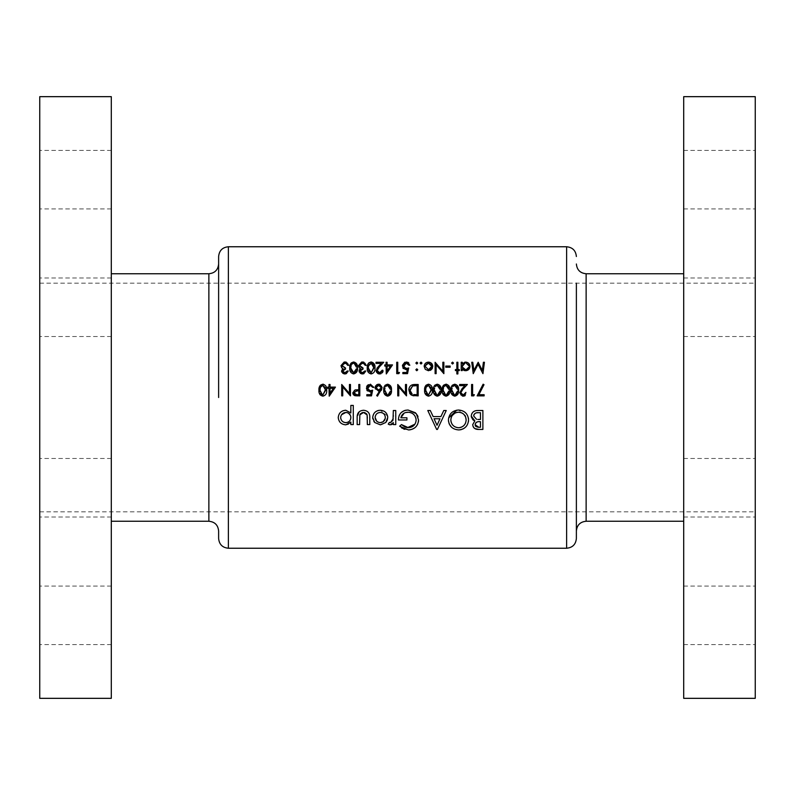 <?xml version="1.0" encoding="UTF-8"?>
<svg xmlns="http://www.w3.org/2000/svg" width="795" height="795" viewBox="0 0 795 795"><rect width="100%" height="100%" fill="white"/><g stroke="black" fill="none" stroke-linecap="round" stroke-linejoin="round"><path stroke-width="0.6" stroke-dasharray="3.98 2.98" d="M39.75 487.733L39.75 458.467L39.75 487.733M111.3 487.733L111.3 458.467L111.3 487.733M39.75 307.267L39.75 278.002L39.75 307.267M111.3 307.267L111.3 278.002L111.3 307.267M39.75 179.66L39.75 150.384L39.75 179.66M111.3 179.66L111.3 150.384L111.3 179.66M39.75 615.34L39.75 644.616L39.75 615.34M111.3 615.34L111.3 644.616L111.3 615.34M218.625 531.01L218.625 538.483M111.3 698.338L111.3 96.662M39.75 698.338L39.75 96.662M755.25 615.34L755.25 644.616L755.25 615.34M683.7 615.34L683.7 644.616L683.7 615.34M755.25 487.733L755.25 458.467L755.25 487.733M683.7 487.733L683.7 458.467L683.7 487.733M755.25 307.267L755.25 278.002L755.25 307.267M683.7 307.267L683.7 278.002L683.7 307.267M755.25 179.66L755.25 150.384L755.25 179.66M683.7 179.66L683.7 150.384L683.7 179.66M576.375 538.483L576.375 283.179M683.7 698.338L683.7 96.662M755.25 698.338L755.25 96.662M111.3 397.5L111.3 521.252L111.3 397.5M683.7 397.5L683.7 273.748L683.7 397.5M755.25 397.5L755.25 511.821L755.25 397.5M218.625 256.517L218.625 397.5M476.453 410.578L482.883 410.508L482.883 429.439L479.037 429.439M473.045 426.458L472.687 424.689L474.863 420.853L474.098 420.565M471.296 416.848L471.236 416.043M472.021 413.281L472.389 412.764M473.214 411.909L474.128 411.293M474.208 411.253L475.301 410.816M478.729 427.253L480.458 427.253L480.458 421.678L479.842 421.678M476.921 427.044L477.467 427.163M479.206 421.688L477.706 421.827M477.745 419.422L480.458 419.492L480.458 412.694L478.6 412.694M474.645 413.748L474.118 414.414M344.881 372.776L347.256 371.026L348.28 371.026L348.081 371.672M347.991 371.901L347.465 372.766M345.497 373.889L344.265 373.889M342.734 373.233L341.84 372.159M341.631 371.583L341.9 369.655M341.91 369.635L342.496 368.433M341.661 367.668L340.985 365.65M344.165 362.033L345.636 362.023M346.312 362.202L347.455 362.858M347.504 362.908L348.27 363.941M348.309 364.021L348.717 365.332L347.693 365.332L346.799 363.762M342.923 363.762L342.257 364.527M343.728 367.707L344.533 367.876M345.507 367.956L345.507 369.128M344.156 369.317L343.639 369.526M343.41 372.368L344.006 372.656M352.672 362.123L355.146 362.321M355.822 362.759L356.299 363.255M356.359 363.335L357.054 364.676M357.353 365.988L357.472 367.956C357.81 371.185 356.538 373.183 353.666 373.938L352.662 373.799M354.173 373.908L353.666 373.938M351.966 373.491L350.853 372.487M350.406 371.722L349.979 370.49M349.87 369.923L349.8 366.575M350.476 364.05L350.804 363.494M351.778 362.54L352.334 362.242M350.804 369.079L350.923 369.904M351.032 370.341L351.191 370.848M356.428 367.161L356.23 365.551M355.087 363.653L354.033 363.176M362.391 372.776L364.766 371.026L365.789 371.026L365.601 371.672M365.501 371.901L364.975 372.766M363.007 373.889L361.785 373.889M360.244 373.233L359.36 372.159M359.151 371.583L359.161 370.281M359.429 369.635L360.046 368.463M359.171 367.668L358.495 365.65M361.675 362.033L363.146 362.023M363.822 362.202L364.965 362.858M365.014 362.908L365.779 363.941M365.819 364.021L366.227 365.332L365.203 365.332L364.319 363.762M360.433 363.762L359.777 364.527M363.017 367.956L363.017 369.128M361.665 369.317L361.149 369.526M360.92 372.368L361.516 372.656M370.182 362.123L371.682 362.013M373.342 362.759L373.809 363.255M373.879 363.335L374.574 364.676M374.862 365.988L374.982 367.956C375.32 371.185 374.048 373.183 371.176 373.938L369.735 373.63M371.682 373.908L371.176 373.938M369.476 373.491L368.363 372.487M367.916 371.722L367.489 370.49M367.389 369.923L367.31 366.575M367.986 364.05L368.314 363.494M369.287 362.54L369.854 362.242M368.323 369.079L368.433 369.904M368.542 370.341L368.701 370.848M368.492 365.789L368.323 366.863M373.948 367.161L373.749 365.551M372.607 363.653L371.543 363.176M380.169 372.726L380.676 372.587M381.242 372.269L382.067 371.146M382.286 370.152L383.299 370.152L383.031 371.583M382.246 372.825L381.034 373.67M380.328 373.879L379.593 373.938M378.907 373.889L378.271 373.72M377.655 373.402L376.8 372.567M376.214 371.225L376.9 368.314M378.46 366.475L381.302 363.434L376.005 363.434L376.005 362.272L383.737 362.272L379.324 366.982M377.367 371.374L377.814 372.01M392.501 364.895L386.072 373.938L386.072 366.058L384.76 366.058L384.76 364.895L386.072 364.895L386.072 362.272L387.095 362.272L387.095 364.895L392.501 364.895M390.494 366.058L387.095 366.058L387.095 371.007L390.494 366.058M399.497 372.487L398.832 373.65L396.725 373.65L396.725 362.272L397.748 362.272L397.748 372.487L399.497 372.487M408.7 367.956L407.527 373.65L402.856 373.65L402.856 372.487L406.732 372.487L407.348 369.486L405.271 369.645L403.373 368.602M407.348 369.486L406.007 369.705M402.946 368.035L402.648 367.399M402.638 367.389L402.489 365.193M404.824 362.252L405.599 362.043M405.689 362.023L407.686 362.202M408.769 362.908L409.862 365.183L408.839 365.183M407.805 363.573L407.199 363.285M417.673 362.709L416.799 364.021L415.845 363.067L416.799 362.123L417.673 363.434M417.743 363.067L416.421 363.951M415.914 363.434L415.914 362.709M405.48 384.492L406.503 384.492L406.503 395.87L398.772 386.917L398.772 395.87L397.748 395.87L397.748 384.492L405.48 393.426L405.48 384.492M412.446 384.73L418.18 384.492L418.18 395.87L414.066 395.801M413.161 395.691L411.482 395.105M409.663 393.316L409.037 391.776M409.028 391.716L408.908 391.051M408.888 390.892L408.908 389.053M409.117 388.089L411.204 385.237M411.313 385.178L412.406 384.74M416.361 394.708L417.156 394.708L417.156 385.654L415.855 385.654M413.668 394.559L414.851 394.668M410.141 391.806L410.429 392.452M411.104 393.356L412.198 394.131M414.215 385.704L413.37 385.784M427.551 384.343L430.105 384.591M431.268 385.615L431.933 386.936M432.212 388.189L432.341 390.176C432.669 393.406 431.407 395.403 428.535 396.168L427.541 396.019M429.032 396.129L428.535 396.168M426.617 395.582L425.713 394.688M425.255 393.913L424.838 392.67M424.739 392.164L424.659 388.805M425.345 386.261L425.653 385.744M426.647 384.76L427.203 384.462M425.673 391.299L425.782 392.104M427.054 394.489L427.73 394.867M425.852 388.01L425.722 388.705M431.297 389.391L431.109 387.811M436.306 384.343L438.264 384.343M438.274 384.343L438.86 384.591M440.023 385.615L440.688 386.936M440.967 388.189L441.096 390.176C441.434 393.406 440.162 395.403 437.29 396.168L436.296 396.019M437.787 396.129L437.29 396.168M435.372 395.582L434.467 394.688M434.01 393.913L433.593 392.67M433.494 392.164L433.424 388.805M434.1 386.261L434.408 385.744M435.024 385.058L435.958 384.462M437.638 394.966L438.701 394.499M434.428 391.299L434.537 392.104M435.809 394.489L436.862 394.966M434.607 388.01L434.477 388.705M440.052 389.391L439.864 387.811M446.552 384.233L447.615 384.591M448.778 385.615L449.443 386.936M449.722 388.189L449.851 390.176C450.189 393.406 448.917 395.403 446.045 396.168L444.604 395.85M446.542 396.129L446.045 396.168M444.127 395.582L443.222 394.688M442.765 393.913L442.348 392.67M442.249 392.164L442.179 388.805M442.855 386.261L443.173 385.744M443.779 385.058L444.713 384.462M445.061 384.343L446.045 384.204M446.78 394.867L447.456 394.499M443.183 391.299L443.302 392.104M444.564 394.489L445.24 394.867M448.807 389.391L448.618 387.811M453.816 384.343L456.37 384.591M457.532 385.615L458.198 386.936M458.486 388.189L458.606 390.176C458.944 393.406 457.672 395.403 454.8 396.168L453.359 395.85M455.297 396.129L454.8 396.168M452.882 395.582L451.977 394.688M451.52 393.913L451.103 392.67M451.003 392.164L450.934 388.805M451.61 386.261L451.928 385.744M452.534 385.058L453.468 384.462M455.535 394.867L456.211 394.499M451.938 391.299L452.057 392.104M453.319 394.489L454.005 394.867M452.116 388.01L451.987 388.705M457.562 389.391L457.373 387.811M463.266 394.996L465.9 392.372L466.923 392.372L465.174 395.622M463.942 396.099L463.207 396.168M462.531 396.109L461.09 395.493M460.772 395.204L459.768 392.78L462.074 388.695L464.926 385.654L459.629 385.654L459.629 384.492L467.361 384.492L462.948 389.202M474.367 394.708L473.701 395.87L471.594 395.87L471.594 384.492L472.618 384.492L472.618 394.708L474.367 394.708M468.493 418.627L468.523 420.873M468.384 421.837L466.953 425.444M466.248 426.408L464.558 428.008M462.551 429.161L461.418 429.558M459.719 429.876L454.78 429.24M454.76 429.24L451.431 427.094M448.459 420.962L448.599 418.001M456.807 410.15L458.586 410.021L468.404 418.031M450.884 420.754L450.984 421.509M451.123 422.125L452.136 424.311L455.028 426.855M457.125 427.591L457.88 427.71M457.87 412.237L457.115 412.347M456.449 412.506L455.634 412.774M455.624 412.784L454.909 413.122M452.107 415.646L451.401 416.997M450.984 418.468L450.884 419.223M459.421 427.7L460.146 427.581M461.875 426.975L463.286 426.08M464.041 425.375L464.807 424.431M465.632 422.841L466.009 421.439M466.009 421.41L466.109 420.654M437.409 429.439L436.654 429.439L427.79 410.508L430.284 410.508L433.156 416.58L440.897 416.58L443.779 410.508L446.234 410.508L437.409 429.439M434.05 418.756L437.031 425.305L439.973 418.756L434.05 418.756M409.405 429.886L404.585 429.33M403.631 428.962L402.369 428.316M401.505 427.75L400.938 427.332M400.541 427.004L399.637 426.19L401.475 424.59M406.523 427.491L407.457 427.67M414.94 424.172L416.103 420.813M415.984 418.478L415.507 417.007M415.497 416.987L414.732 415.636M413.042 413.867L412.436 413.46M412.426 413.45L410.478 412.575M409.485 412.347L408.709 412.237M400.849 417.792L406.921 417.792L406.921 419.979L398.424 419.979M398.603 417.772L399.001 416.113M399.418 415.04L399.786 414.344M400.213 413.688L400.839 412.903M406.106 410.17L408.064 410.021M415.447 412.764L417.236 414.99M418.001 416.62L418.518 420.972M418.379 421.976L417.623 424.272M416.332 426.319L414.761 427.859M411.721 429.439L410.389 429.757M393.326 415.308L393.326 410.508L395.751 410.508L395.751 424.59L393.326 424.59L393.326 422.592M392.988 423.556L392.243 424.272M391.279 424.689L389.729 424.778M389.212 424.629L388.228 424.172L389.381 422.403L390.554 422.642M393.207 418.766L393.316 416.391M484.006 384.681L478.868 394.708L484.145 394.708L484.145 395.87L477.139 395.87L483.122 384.204M350.516 412.297L350.853 405.41L353.278 405.41L353.278 424.59L350.853 424.59L350.724 422.443M350.555 422.771L349.85 423.616M348.816 424.232L347.514 424.659M347.345 424.689L345.855 424.828M338.263 418.299L338.362 416.173M338.372 416.113L339.564 413.42M340.498 412.357L341.631 411.442M341.641 411.432L342.794 410.826M345.1 410.29L345.805 410.27M340.767 418.577L341.065 419.522M341.085 419.551L343.013 421.827M343.907 422.274L344.871 422.552M341.552 414.732L340.767 416.57M350.774 416.52L350.516 415.566M348.677 413.291L346.849 412.545M349.472 421.131L350.038 420.436M350.088 420.356L350.535 419.452M359.738 415.268L359.588 424.59L357.164 424.59L357.164 417.723L359.569 411.403L363.583 410.27C368.005 410.707 370.072 413.231 369.784 417.852L369.784 424.59L367.36 424.59L367.36 418.051M367.121 414.95L366.912 414.404M385.784 422.493L381.779 424.709M381.491 424.749L380.338 424.828M373.869 421.42L372.825 418.885M372.696 417.514L374.038 413.38M375.002 412.267L377.476 410.727M378.877 410.369L380.338 410.27L387.612 416.093M387.712 416.789L387.741 417.514M376.661 421.121L379.801 422.622M379.324 412.535L378.341 412.814M375.995 414.672L375.22 416.5M385.227 416.51L384.432 414.583M383.15 413.281L381.322 412.535M417.673 369.427L416.799 370.728L415.845 369.784L416.799 368.83L417.673 370.142M417.743 369.784L416.421 370.659M421.906 362.709L421.022 364.021L420.078 363.067L421.022 362.123L421.906 363.434M421.976 363.067L420.654 363.951M420.148 363.434L420.148 362.709M432.132 368.711L430.979 369.943M430.204 370.391L427.571 370.649M425.961 369.953L424.232 367.21L425.047 363.782M425.404 363.365L426.796 362.421L429.32 362.192M429.33 362.192L431.546 363.375M432.043 363.991L432.709 367.21M432.709 367.22L432.49 367.996M427.819 363.196L426.12 364.09L425.246 365.76M431.695 365.75L431.506 365.134M430.483 363.792L429.121 363.196M430.801 368.721L431.695 367.042M442.845 362.272L443.868 362.272L443.868 373.65L436.127 364.686L436.127 373.65L435.113 373.65L435.113 362.272L442.845 371.205L442.845 362.272M450.139 366.058L450.139 367.23L445.766 367.23L445.766 366.058L450.139 366.058M453.428 362.709L452.554 364.021L451.6 363.067L452.554 362.123L453.428 363.434M453.498 363.067L452.176 363.951M451.669 363.434L451.669 362.709M457.88 370.589L457.88 373.938L456.857 373.938L456.857 370.589L455.396 370.589L455.396 369.566L456.857 369.566L456.857 362.272L457.88 362.272L457.88 369.566L459.331 369.566L459.331 370.589L457.88 370.589M463.714 370.311L462.253 369.049L462.253 370.589L461.229 370.589L461.229 362.272L462.253 362.272L462.253 363.703L466.526 362.202M468.096 362.858L468.722 363.385M469.915 365.611L468.702 369.476L467.291 370.42L464.628 370.629M462.312 367.061L462.64 367.996M464.956 363.206L462.789 364.577M468.901 365.799L468.702 365.183M468.672 365.114L467.987 364.11M467.977 364.1L466.267 363.206M466.258 369.655L466.894 369.466M468.285 368.413L468.901 367.081M386.688 384.343L389.242 384.591M390.405 385.615L391.07 386.936M391.349 388.189L391.478 390.176C391.816 393.406 390.544 395.403 387.672 396.168L386.231 395.85M388.169 396.129L387.672 396.168M385.754 395.582L384.85 394.688M384.392 393.913L383.975 392.67M383.876 392.164L383.806 388.805M384.482 386.261L384.79 385.744M385.406 385.058L386.34 384.462M388.397 394.867L389.083 394.499M384.81 391.299L384.919 392.104M386.191 394.489L386.867 394.867M384.989 388.01L384.859 388.705M390.434 389.391L390.246 387.811M389.093 385.873L388.387 385.496M381.203 390.434L377.466 396.168L376.681 395.552L379.682 390.951L378.509 391.06L375.369 388.974M375.19 388.348L375.19 386.986M375.637 385.823L376.552 384.869M377.993 384.263L379.384 384.263M380.04 384.462L381.819 386.191M381.888 386.35L382.107 388.119M382.027 388.556L381.709 389.48M376.363 388.546L376.711 389.043M376.949 389.272L378.241 389.858M372.646 390.186L371.484 395.87L366.813 395.87L366.813 394.708L370.689 394.708L371.295 391.716L367.956 391.369M366.912 390.275L366.604 389.63M366.594 389.62L366.435 388.944M366.425 388.924L366.654 386.658M368.323 384.681L370.987 384.253M370.341 384.204L373.819 387.413L372.795 387.413M373.69 386.777L373.819 387.413M367.439 388.785L367.588 389.292M368.413 390.285L369.238 390.653M356.528 389.779L358.784 389.749L358.784 384.492L359.807 384.492L359.807 395.87L356.657 395.86M355.395 395.781L354.51 395.542M352.881 393.595L354.153 390.295M354.262 390.236L356.17 389.798M356.707 394.708L358.784 394.708L358.784 390.911M356.399 390.892L355.792 390.931M483.41 362.272L484.433 362.272L482.933 373.65L478.083 364.309L473.254 373.65L471.743 362.272L472.767 362.272L473.86 370.46L478.192 362.272L482.317 370.48L483.41 362.272M323.386 384.233L324.449 384.591M325.612 385.615L326.278 386.936M326.556 388.189L326.675 390.176C327.013 393.406 325.751 395.403 322.869 396.168L321.438 395.85M323.376 396.129L322.869 396.168M320.961 395.582L320.226 394.916M319.6 393.913L319.173 392.67M319.083 392.164L319.004 388.805M319.689 386.261L319.997 385.744M320.604 385.058L321.548 384.462M321.886 384.343L322.869 384.204M320.017 391.299L320.127 392.104M321.389 394.489L322.074 394.867M320.196 388.01L320.067 388.705M325.642 389.391L325.453 387.811M335.44 387.115L329.011 396.168L329.011 388.288L327.699 388.288L327.699 387.115L329.011 387.115L329.011 384.492L330.034 384.492L330.034 387.115L335.44 387.115M333.433 388.288L330.034 388.288L330.034 393.227L333.433 388.288M349.442 384.492L350.466 384.492L350.466 395.87L342.734 386.917L342.734 395.87L341.711 395.87L341.711 384.492L349.442 393.426L349.442 384.492M208.866 273.748L208.866 521.252M228.384 548.242L228.384 246.758M586.134 521.252L586.134 273.748M566.616 246.758L566.616 548.242M111.3 458.467L39.75 458.467L111.3 458.467M111.3 278.002L39.75 278.002L111.3 278.002M111.3 150.384L39.75 150.384L111.3 150.384M111.3 586.074L39.75 586.074L111.3 586.074M683.7 586.074L755.25 586.074L683.7 586.074M683.7 458.467L755.25 458.467L683.7 458.467M683.7 278.002L755.25 278.002L683.7 278.002M683.7 150.384L755.25 150.384L683.7 150.384M39.75 283.179L755.25 283.179M39.75 511.821L755.25 511.821M683.7 644.616L755.25 644.616L683.7 644.616M683.7 516.998L755.25 516.998L683.7 516.998M683.7 336.533L755.25 336.533L683.7 336.533M683.7 208.926L755.25 208.926L683.7 208.926M111.3 644.616L39.75 644.616L111.3 644.616M111.3 516.998L39.75 516.998L111.3 516.998M111.3 336.533L39.75 336.533L111.3 336.533M111.3 208.926L39.75 208.926L111.3 208.926"/><path stroke-width="1.19" d="M228.384 548.242L566.616 548.242L566.616 246.758L228.384 246.758L228.384 548.242C222.451 547.666 219.201 544.416 218.625 538.483L218.625 531.01C218.049 525.078 214.799 521.828 208.866 521.252L208.866 273.748C214.799 273.172 218.049 269.922 218.625 263.99M111.3 96.662L111.3 698.338L39.75 698.338L39.75 96.662L111.3 96.662M576.375 283.179L576.375 538.483C575.799 544.416 572.549 547.666 566.616 548.242M683.7 397.5L683.7 698.338L755.25 698.338L755.25 96.662L683.7 96.662L683.7 397.5M380.338 424.828L385.784 422.493L387.741 417.514C387.324 413.032 384.85 410.618 380.338 410.27C375.767 410.548 373.223 412.963 372.696 417.514L374.733 422.513L380.338 424.828L374.733 422.513L373.869 421.42M353.278 424.59L353.278 405.41L350.853 405.41L350.853 412.963L345.805 410.27C341.244 410.627 338.72 413.062 338.233 417.584C338.75 422.056 341.293 424.47 345.855 424.828L350.853 422.075L350.853 424.59L353.278 424.59M395.751 424.59L395.751 410.508L393.326 410.508L393.018 419.899L390.554 422.642L389.381 422.403L388.228 424.172L390.266 424.828L393.326 422.592L393.326 424.59L395.751 424.59M436.654 429.439L437.409 429.439L446.234 410.508L443.779 410.508L440.897 416.58L433.156 416.58L430.284 410.508L427.79 410.508L436.654 429.439M482.883 429.439L482.883 410.508L477.636 410.508C473.88 410.568 471.743 412.416 471.236 416.043L474.863 420.853L472.687 424.689C473.254 428.068 475.37 429.648 479.037 429.439L482.883 429.439M458.735 429.926C464.797 429.3 468.066 425.951 468.563 419.889C468.017 413.857 464.687 410.568 458.586 410.021C452.405 410.538 449.016 413.857 448.42 419.979C449.006 426.14 452.444 429.459 458.735 429.926M399.637 426.19L408.401 429.926C414.612 429.449 418.001 426.14 418.567 419.979L416.242 413.599L408.064 410.021C401.882 410.419 398.673 413.738 398.424 419.979L406.921 419.979L406.921 417.792L400.849 417.792C401.783 414.215 404.138 412.357 407.915 412.208C412.853 412.565 415.596 415.179 416.143 420.058C415.715 424.689 413.152 427.253 408.451 427.74L401.475 424.59L399.637 426.19M369.784 424.59L369.784 417.852C370.082 413.251 368.015 410.727 363.583 410.27C359.102 410.627 356.955 413.112 357.164 417.723L357.164 424.59L359.588 424.59L359.847 414.821L363.573 412.446L367.121 414.95L367.36 424.59L369.784 424.59M329.219 396.168L335.44 387.115L330.034 387.115L330.034 384.492L329.011 384.492L329.011 387.115L327.699 387.115L327.699 388.288L329.011 388.288L329.219 396.168M484.433 362.272L483.41 362.272L482.317 370.48L478.192 362.272L473.86 370.46L472.767 362.272L471.743 362.272L473.254 373.65L478.083 364.309L482.933 373.65L484.433 362.272M366.813 395.87L371.484 395.87L372.646 390.186L370.142 390.762L367.399 388.258L370.281 385.366L372.795 387.413L373.819 387.413L370.341 384.204L366.376 388.208L369.953 391.935L371.295 391.716L370.689 394.708L366.813 394.708L366.813 395.87M391.478 390.176C391.816 386.956 390.544 384.969 387.672 384.204C384.76 384.949 383.458 386.936 383.737 390.176C383.448 393.416 384.76 395.413 387.672 396.168C390.544 395.393 391.816 393.396 391.478 390.176M457.88 373.938L457.88 370.589L459.331 370.589L459.331 369.566L457.88 369.566L457.88 362.272L456.857 362.272L456.857 369.566L455.396 369.566L455.396 370.589L456.857 370.589L456.857 373.938L457.88 373.938M450.139 367.23L450.139 366.058L445.766 366.058L445.766 367.23L450.139 367.23M428.465 370.728L431.635 369.357L432.778 366.406C432.559 363.792 431.119 362.361 428.465 362.123C425.822 362.361 424.391 363.792 424.162 366.406L425.305 369.357L428.465 370.728L425.305 369.357M416.799 370.728L417.743 369.784L416.799 368.83L415.845 369.784L416.799 370.728L415.845 369.784L416.799 370.728L417.743 369.784M484.145 395.87L484.145 394.708L478.868 394.708L484.006 384.681L483.122 384.204L477.139 395.87L484.145 395.87M465.9 392.372L463.266 394.996L460.792 392.69L462.948 389.202L467.361 384.492L459.629 384.492L459.629 385.654L464.926 385.654L462.074 388.695L459.768 392.78L463.207 396.168L465.781 393.078M449.851 390.176C450.189 386.956 448.917 384.969 446.045 384.204C443.133 384.949 441.831 386.936 442.119 390.176C441.821 393.416 443.133 395.413 446.045 396.168C448.917 395.393 450.189 393.396 449.851 390.176M432.341 390.176C432.669 386.956 431.407 384.969 428.535 384.204C425.623 384.949 424.311 386.936 424.6 390.176C424.311 393.416 425.623 395.413 428.535 396.168C431.407 395.393 432.679 393.396 432.341 390.176M406.503 384.492L405.48 384.492L405.48 393.426L397.748 384.492L397.748 395.87L398.772 395.87L398.772 386.917L406.503 395.87L406.503 384.492M402.856 373.65L407.527 373.65L408.7 367.956L406.185 368.542L403.443 366.028L406.334 363.146L408.839 365.183L409.862 365.183L406.394 361.973L402.419 365.988L406.007 369.705L407.348 369.486L406.732 372.487L402.856 372.487L402.856 373.65M386.281 373.938L392.501 364.895L387.095 364.895L387.095 362.272L386.072 362.272L386.072 364.895L384.76 364.895L384.76 366.058L386.072 366.058L386.281 373.938M374.982 367.956C375.339 364.766 374.067 362.768 371.176 361.973C368.254 362.749 366.942 364.736 367.25 367.956C366.942 371.166 368.254 373.163 371.176 373.938C374.067 373.153 375.339 371.156 374.982 367.956M357.472 367.956C357.829 364.766 356.558 362.768 353.666 361.973C350.744 362.749 349.432 364.736 349.74 367.956C349.432 371.166 350.744 373.163 353.666 373.938C356.558 373.153 357.829 371.156 357.472 367.956M347.256 371.026L344.881 372.776L342.585 370.987L345.507 369.128L345.507 367.956L341.999 365.551L344.901 363.146L346.799 363.762L347.693 365.332L348.717 365.332L344.921 361.973L340.985 365.65L341.661 367.668L342.893 368.642L341.562 370.987L344.891 373.938L348.28 371.026L347.256 371.026M364.766 371.026L362.391 372.776L360.095 370.987L363.017 369.128L363.017 367.956L359.519 365.551L362.411 363.146L364.319 363.762L365.203 365.332L366.227 365.332L362.431 361.973L358.495 365.65L359.171 367.668L360.403 368.642L359.082 370.987L362.401 373.938L365.789 371.026L364.766 371.026M382.286 370.152L379.642 372.776L377.178 370.47L379.324 366.982L383.737 362.272L376.005 362.272L376.005 363.434L381.302 363.434L378.46 366.475L376.154 370.559L379.593 373.938L382.166 370.838M398.832 373.65L399.497 372.487L397.748 372.487L397.748 362.272L396.725 362.272L396.725 373.65L398.832 373.65M417.743 363.067L416.799 364.021L417.743 363.067L416.799 362.123L415.845 363.067L416.799 364.021L415.845 363.067L416.799 362.123L417.743 363.067L416.799 364.021L415.845 363.067L416.799 362.123M418.18 384.492L414.652 384.492C410.985 384.532 409.047 386.38 408.839 390.037L412.267 395.463L418.18 395.87L418.18 384.492M441.096 390.176C441.434 386.956 440.162 384.969 437.29 384.204C434.378 384.949 433.076 386.936 433.354 390.176C433.066 393.416 434.378 395.413 437.29 396.168C440.162 395.393 441.434 393.396 441.096 390.176M458.606 390.176C458.944 386.956 457.672 384.969 454.8 384.204C451.898 384.949 450.586 386.936 450.874 390.176C450.576 393.416 451.888 395.413 454.8 396.168C457.682 395.393 458.944 393.396 458.606 390.176M473.701 395.87L474.367 394.708L472.618 394.708L472.618 384.492L471.594 384.492L471.594 395.87L473.701 395.87M421.976 363.067L421.022 364.021L421.976 363.067L421.022 362.123L420.078 363.067L421.022 364.021L420.078 363.067L421.022 362.123L421.976 363.067L421.022 364.021L420.078 363.067L421.022 362.123M443.868 362.272L442.845 362.272L442.845 371.205L435.113 362.272L435.113 373.65L436.127 373.65L436.127 364.686L443.868 373.65L443.868 362.272M453.498 363.067L452.554 364.021L453.498 363.067L452.554 362.123L451.6 363.067L452.554 364.021L451.6 363.067L452.554 362.123L453.498 363.067L452.554 364.021L451.6 363.067L452.554 362.123M461.229 370.589L462.253 370.589L462.253 369.049L465.622 370.728C468.275 370.49 469.736 369.059 469.984 366.445C469.766 363.832 468.325 362.391 465.651 362.123L462.253 363.703L462.253 362.272L461.229 362.272L461.229 370.589M377.466 396.168L382.137 387.662L378.688 384.204L375.131 387.682L378.509 391.06L379.682 390.951L376.681 395.552L377.466 396.168M359.807 395.87L359.807 384.492L358.784 384.492L358.784 389.749L355.077 389.928L352.801 392.819L354.977 395.701L359.807 395.87M326.675 390.176C327.013 386.956 325.751 384.969 322.869 384.204C319.968 384.949 318.656 386.936 318.944 390.176C318.656 393.416 319.968 395.413 322.869 396.168C325.751 395.393 327.023 393.396 326.675 390.176M350.466 384.492L349.442 384.492L349.442 393.426L341.711 384.492L341.711 395.87L342.734 395.87L342.734 386.917L350.466 395.87L350.466 384.492M218.625 397.5L218.625 256.517C219.201 250.584 222.451 247.334 228.384 246.758M479.037 429.439L474.913 428.604M474.685 428.465L473.85 427.74M473.83 427.72L473.045 426.458M474.098 420.565L473.373 420.167M472.946 419.84L471.296 416.848M471.236 416.043L471.693 413.877M472.389 412.764L473.214 411.909M475.301 410.816L476.453 410.578M475.539 423.218L475.122 424.719C475.658 422.384 477.229 421.37 479.842 421.678L480.458 421.678L480.458 427.253L478.729 427.253L475.122 424.719L475.39 425.891M475.4 425.911L476.275 426.786M477.716 427.203L478.729 427.253M479.842 421.678L479.206 421.688M477.706 421.827L476.712 422.155M476.463 422.294L475.698 422.99M473.77 415.219L473.661 416.004L476.513 419.263L473.661 416.004C474.217 413.499 475.867 412.396 478.6 412.694L480.458 412.694L480.458 419.492L477.745 419.422M478.6 412.694L476.93 412.774M476.911 412.784L476.165 412.913M476.096 412.933L475.311 413.251M475.241 413.291L474.645 413.748M474.118 414.414L473.78 415.149M346.64 373.471L345.497 373.889M344.265 373.889L342.734 373.233M341.84 372.159L341.631 371.583M342.893 368.642L341.9 367.946M340.985 365.65L344.165 362.033M345.636 362.023L346.312 362.202M346.799 363.762L347.693 365.332L345.914 363.285L342.923 363.762M342.257 364.527L342.337 366.664M344.533 367.876L345.507 367.956M345.507 369.128L344.156 369.317M343.639 369.526L342.794 371.752M344.006 372.656L344.881 372.776M357.203 365.163L357.353 365.988M349.979 370.49L349.87 369.923M349.8 366.575L349.87 365.978M349.88 365.958L350.088 364.994M350.148 364.826L350.476 364.05M350.804 363.494L351.45 362.788M356.428 368.8L353.636 372.776L355.633 371.712M355.643 371.692L356.418 369.069M351.191 370.848L353.636 372.776L350.764 367.956L350.804 369.079M350.764 367.956L351.191 365.094L350.764 367.956M351.549 364.349L353.636 363.146L352.215 363.613M354.033 363.176L356.428 367.161M356.23 365.551L356.021 364.905M355.872 364.587L355.087 363.653M364.16 373.471L363.593 373.739M363.563 373.749L363.007 373.889M361.785 373.889L360.244 373.233M359.36 372.159L359.151 371.583M359.161 370.281L359.429 369.635M360.403 368.642L359.41 367.946M358.495 365.65L361.675 362.033M363.146 362.023L363.822 362.202M364.319 363.762L365.203 365.332L363.434 363.285L360.433 363.762M359.777 364.527L359.847 366.664M361.01 367.628L361.834 367.837M362.043 367.876L363.017 367.956M363.017 369.128L361.665 369.317M361.149 369.526L360.314 371.752M361.516 372.656L362.391 372.776M374.713 365.163L374.862 365.988M367.489 370.49L367.389 369.923M367.31 366.575L367.389 365.978M367.389 365.958L367.608 364.994M367.658 364.826L367.986 364.05M368.314 363.494L368.969 362.788M368.701 370.848L371.146 372.776L368.274 367.956L368.701 365.094L371.146 363.146L373.958 367.956L371.146 372.776L373.948 367.161M368.323 366.863L368.323 369.079M371.543 363.176L368.492 365.789M373.749 365.551L373.531 364.905M373.382 364.587L372.607 363.653M377.814 372.01L380.169 372.726M380.676 372.587L381.242 372.269M383.031 371.583L382.246 372.825M381.034 373.67L380.328 373.879M379.593 373.938L378.907 373.889M378.271 373.72L377.655 373.402M376.8 372.567L376.214 371.225M376.9 368.314L378.46 366.475M379.324 366.982L378.042 368.403M377.228 369.943L377.367 371.374M387.095 366.058L390.494 366.058L387.095 371.007L387.095 366.058M407.348 369.486L406.007 369.705M403.373 368.602L402.946 368.035M402.489 365.203L404.824 362.252M407.686 362.202L408.769 362.908M408.839 365.183L407.805 363.573M407.199 363.285L406.334 363.146L403.492 366.575M403.631 367.052L406.831 368.492M407.179 368.433L408.7 367.956M414.066 395.801L413.161 395.691M411.482 395.105L410.846 394.688M410.776 394.628L409.663 393.316M408.908 389.053L409.117 388.089M412.198 394.131L409.862 390.037L412.595 385.953L417.156 385.654L417.156 394.708L413.668 394.559M414.851 394.668L416.361 394.708M413.37 385.784L412.595 385.953L409.902 390.752M409.912 390.852L410.031 391.448M410.429 392.452L411.104 393.356M415.855 385.654L414.215 385.704M432.073 387.413L432.212 388.189M424.838 392.67L424.739 392.164M424.659 388.805L424.957 387.205M424.997 387.085L425.345 386.261M425.653 385.744L426.259 385.058M428.108 394.966L425.623 390.186L426.05 387.324L428.495 385.366L431.317 390.186L428.495 394.996L431.297 389.391M425.673 389.083L425.673 391.299M426.15 393.306L427.054 394.489M426.408 386.569L425.852 388.01M431.109 387.811L428.495 385.366L427.064 385.853M440.828 387.413L440.967 388.189M433.593 392.67L433.494 392.164M433.424 388.805L433.712 387.205M433.752 387.085L434.1 386.261M434.408 385.744L435.024 385.058M440.052 391.041L437.638 394.966M438.701 394.499L439.247 393.952M439.257 393.932L440.033 391.259M436.862 394.966L434.378 390.186L434.428 391.299M434.915 393.306L435.809 394.489M434.428 389.083L434.607 388.01M435.163 386.569L437.25 385.366L435.819 385.853M439.516 386.857L437.25 385.366L440.052 389.391M439.864 387.811L439.635 387.115M446.045 384.204L446.552 384.233M449.582 387.413L449.722 388.189M442.348 392.67L442.249 392.164M442.179 388.805L442.477 387.205M442.507 387.085L442.855 386.261M443.173 385.744L443.779 385.058M448.807 391.041L446.392 394.966M447.456 394.499L448.002 393.952M448.012 393.932L448.797 391.259M445.627 394.966L443.133 390.186L443.183 391.299M443.67 393.306L444.564 394.489M443.133 390.186L443.57 387.324L443.133 390.186M443.928 386.569L446.005 385.366L444.584 385.853M448.271 386.857L446.005 385.366L448.807 389.391M448.618 387.811L448.39 387.115M458.337 387.413L458.486 388.189M451.103 392.67L451.003 392.164M450.934 388.805L451.232 387.205M451.262 387.085L451.61 386.261M451.928 385.744L452.534 385.058M457.562 391.041L455.147 394.966M456.211 394.499L456.757 393.952M456.767 393.932L457.552 391.259M454.382 394.966L451.888 390.186L451.938 391.299M452.425 393.306L453.319 394.489M451.948 389.083L452.116 388.01M452.683 386.569L454.77 385.366L453.339 385.853M457.036 386.857L454.77 385.366L457.562 389.391M457.373 387.811L457.145 387.115M460.842 392.164L461.547 394.35L463.783 394.956M465.174 395.622L463.942 396.099M463.207 396.168L462.531 396.109M462.948 389.202L461.656 390.633M468.523 420.873L468.384 421.837M466.953 425.444L466.248 426.408M464.558 428.008L462.551 429.161M461.418 429.558L459.719 429.876M451.431 427.094L449.175 423.864M449.175 423.854L448.459 420.962M448.599 418.001L456.807 410.15M468.404 418.031L468.493 418.627M457.88 427.71L458.655 427.74C453.875 427.293 451.282 424.709 450.845 419.989L450.884 420.754M450.984 421.509L451.123 422.125M455.028 426.855L457.125 427.591M450.884 419.223L450.845 419.989C451.232 415.228 453.836 412.635 458.655 412.208L457.87 412.237M457.115 412.347L456.449 412.506M454.909 413.122L452.107 415.646M451.401 416.997L450.984 418.468M461.567 412.784L458.655 412.208C463.296 412.694 465.791 415.258 466.138 419.899L465.632 416.987L464.022 414.503M464.002 414.483L462.879 413.529M462.849 413.509L461.577 412.794M466.109 420.654L466.138 419.899C465.82 424.57 463.326 427.183 458.655 427.74L459.421 427.7M460.146 427.581L461.875 426.975M463.286 426.08L464.041 425.375M465.095 423.964L465.632 422.841M437.031 425.305L434.05 418.756L439.973 418.756L437.031 425.305M404.585 429.33L403.631 428.962M402.369 428.316L401.505 427.75M401.475 424.59L404.705 426.826M404.903 426.915L406.523 427.491M407.457 427.67L414.94 424.172M416.103 420.813L415.984 418.478M414.384 415.169L413.042 413.867M410.478 412.575L409.485 412.347M408.709 412.237L405.48 412.565M405.321 412.615L404.337 413.042M404.178 413.122L400.849 417.792M398.424 419.979L398.603 417.772M399.001 416.113L399.418 415.04M400.978 412.754L404.208 410.647M404.248 410.637L406.106 410.17M408.064 410.021L415.447 412.764M417.236 414.99L418.001 416.62M418.518 420.972L418.379 421.976M417.623 424.272L416.332 426.319M414.761 427.859L411.721 429.439M410.389 429.757L409.405 429.886M393.326 422.592L392.988 423.556M392.243 424.272L391.279 424.689M389.729 424.778L389.212 424.629M390.554 422.642L389.381 422.403L390.554 422.642L393.207 418.766M392.7 420.813L393.018 419.899M393.316 416.391L393.326 415.308M483.122 384.204L484.006 384.681M345.855 424.828C341.313 424.49 338.769 422.075 338.233 417.584M339.564 413.42L340.498 412.357M342.794 410.826L345.1 410.29M345.805 410.27L350.853 412.963M344.871 422.552L345.885 422.642C342.734 422.374 340.995 420.684 340.658 417.564L340.767 418.577M343.013 421.827L343.907 422.274M340.767 416.57L340.658 417.564C340.985 414.463 342.715 412.764 345.855 412.446L341.552 414.732M346.849 412.545L345.855 412.446C348.955 412.734 350.625 414.414 350.853 417.514L350.774 416.52M350.516 415.566L348.677 413.291M350.535 419.452L350.853 417.514C350.655 420.615 349.005 422.324 345.885 422.642L347.832 422.264M347.852 422.254L348.637 421.817M348.707 421.777L349.472 421.131M367.36 418.051L367.121 414.95M366.912 414.404L366.634 413.907M366.614 413.887L364.696 412.585M364.527 412.545L362.401 412.575M362.381 412.585L360.413 413.807M360.085 414.284L359.738 415.268M372.825 418.885L372.696 417.514M374.038 413.38L375.002 412.267M377.476 410.727L378.877 410.369M387.612 416.093L387.712 416.789M387.741 417.514L387.254 420.197L385.784 422.493M379.801 422.622L380.338 422.642C377.178 422.344 375.439 420.635 375.121 417.494L376.661 421.121M375.22 416.5L375.121 417.494C375.429 414.374 377.168 412.694 380.338 412.446L379.324 412.535M378.341 412.814L377.794 413.052M377.426 413.261L376.661 413.867M381.322 412.535L380.338 412.446C383.409 412.734 385.068 414.414 385.317 417.494L385.227 416.51M384.432 414.583L383.896 413.917M383.836 413.857L383.15 413.281M385.237 418.478L385.317 417.494C385.088 420.575 383.428 422.284 380.338 422.642L383.14 421.748L385.227 418.528M430.979 369.943L430.204 370.391M431.546 363.375L432.043 363.991M432.49 367.996L432.132 368.711M425.246 365.76L428.465 363.146L431.755 366.396L428.465 369.705L425.186 366.396L428.465 369.705L430.801 368.721M429.121 363.196L427.819 363.196M431.695 367.042L431.695 365.75M431.506 365.134L430.82 364.1M462.253 363.703L462.938 363.027M464.678 362.222L465.651 362.123M466.526 362.202L468.096 362.858M468.722 363.385L469.915 365.611M464.628 370.629L463.714 370.311M462.64 367.996L465.602 369.705L462.312 367.061M462.789 364.577L462.253 366.406L464.956 363.206M466.267 363.206L468.901 365.799M468.901 367.081L466.258 369.655M466.894 369.466L468.285 368.413M391.21 387.413L391.349 388.189M383.975 392.67L383.876 392.164M383.806 388.805L384.094 387.205M384.134 387.085L384.482 386.261M384.79 385.744L385.406 385.058M390.434 391.041L388.02 394.966M389.083 394.499L389.63 393.952M389.639 393.932L390.415 391.259M387.245 394.966L384.76 390.186L384.81 391.299M385.297 393.306L386.191 394.489M384.81 389.083L384.989 388.01M385.545 386.569L387.632 385.366L386.201 385.853M388.387 385.496L387.632 385.366L390.434 389.391M390.246 387.811L390.017 387.115M389.898 386.857L389.093 385.873M379.682 390.951L378.509 391.06L379.682 390.951M375.369 388.974L375.19 388.348M375.19 386.986L375.637 385.823M376.552 384.869L377.993 384.263M379.384 384.263L380.04 384.462M381.709 389.48L381.203 390.434M378.241 389.858L376.154 387.622L376.363 388.546M376.154 387.622L378.629 385.366L376.154 387.622M380.586 386.231L378.629 385.366L381.113 387.622L380.815 386.539M381.073 388.079L378.718 389.888L379.762 389.699M380.099 389.51L380.934 388.517M371.295 391.716L369.953 391.935M367.36 390.862L366.912 390.275M366.654 386.658L366.972 386.012M367.012 385.933L368.323 384.681M372.795 387.413L370.281 385.366L367.439 388.785M369.238 390.653L370.798 390.713M371.136 390.653L372.646 390.186M357.571 395.87L354.977 395.701M354.51 395.542L353.825 395.125M353.179 394.36L352.881 393.595M353.964 392.094L353.825 392.819L356.796 390.892L358.784 390.911L358.784 394.708L356.707 394.708L353.825 392.819L354.083 393.754M354.163 393.873L355.673 394.658M355.723 394.658L356.707 394.708M358.784 390.911L356.399 390.892M322.869 384.204L323.386 384.233M326.417 387.413L326.556 388.189M320.226 394.916L319.749 394.211M319.173 392.67L319.083 392.164M319.004 388.805L319.302 387.205M319.342 387.085L319.689 386.261M319.997 385.744L320.604 385.058M322.452 394.966L319.968 390.186L320.395 387.324L322.84 385.366L325.662 390.186L322.84 394.996L325.642 389.391M320.017 389.083L320.017 391.299M320.494 393.306L321.389 394.489M320.753 386.569L320.196 388.01M325.453 387.811L322.84 385.366L321.409 385.853M330.034 388.288L333.433 388.288L330.034 393.227L330.034 388.288M576.375 263.99C576.951 269.922 580.211 273.172 586.134 273.748L586.134 521.252L683.7 521.252M208.866 273.748L111.3 273.748M586.134 273.748L683.7 273.748M566.616 246.758C572.549 247.334 575.799 250.584 576.375 256.517M586.134 521.252C580.211 521.828 576.951 525.078 576.375 531.01M208.866 521.252L111.3 521.252"/></g></svg>
